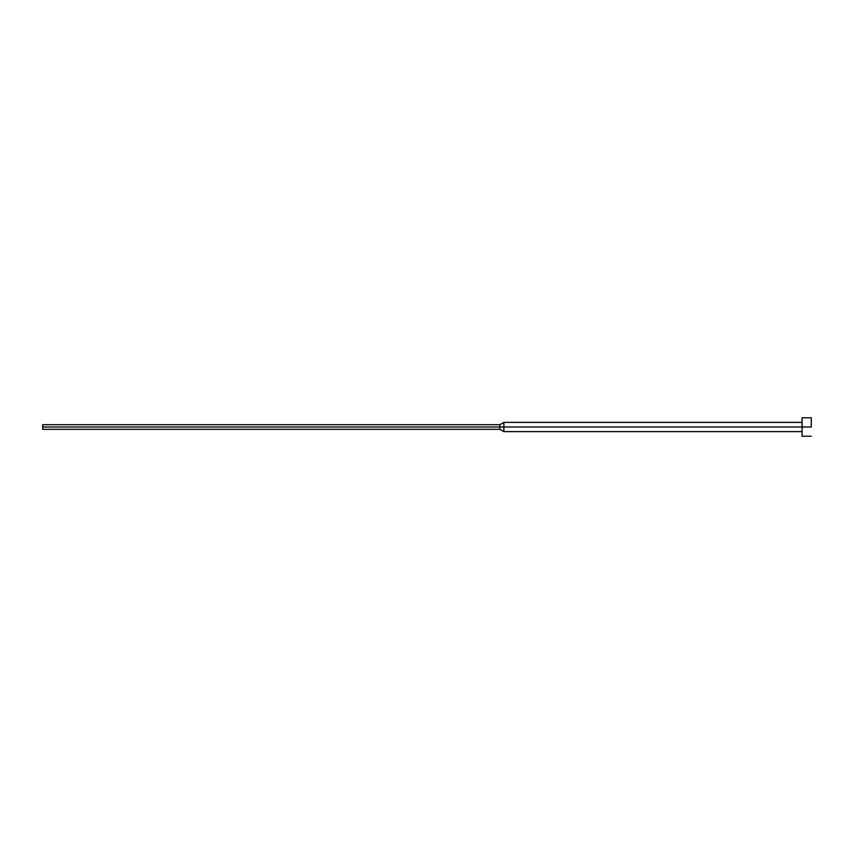 <?xml version="1.0" encoding="UTF-8"?>
<svg xmlns="http://www.w3.org/2000/svg" width="854" height="854" viewBox="0 0 854 854"><rect width="100%" height="100%" fill="white"/><g stroke="black" fill="none" stroke-linecap="round" stroke-linejoin="round"><path stroke-width="1.28" d="M811.3 427L802.077 427L802.077 436.223L802.077 427L503.86 427L503.86 431.612L503.86 427L499.868 427L499.868 429.306L499.868 427L42.7 427L42.7 429.306L42.7 424.694L42.7 427L499.868 427L499.868 424.694L499.868 427L503.86 427L503.86 422.388L503.86 427L802.077 427L802.077 417.777L802.077 427L811.3 427L811.3 417.777L811.3 427M811.3 436.223L802.077 436.223M802.077 431.612L503.86 431.612L499.868 429.306L42.7 429.306M802.077 422.388L503.86 422.388L499.868 424.694L42.7 424.694M811.3 417.777L802.077 417.777"/></g></svg>
